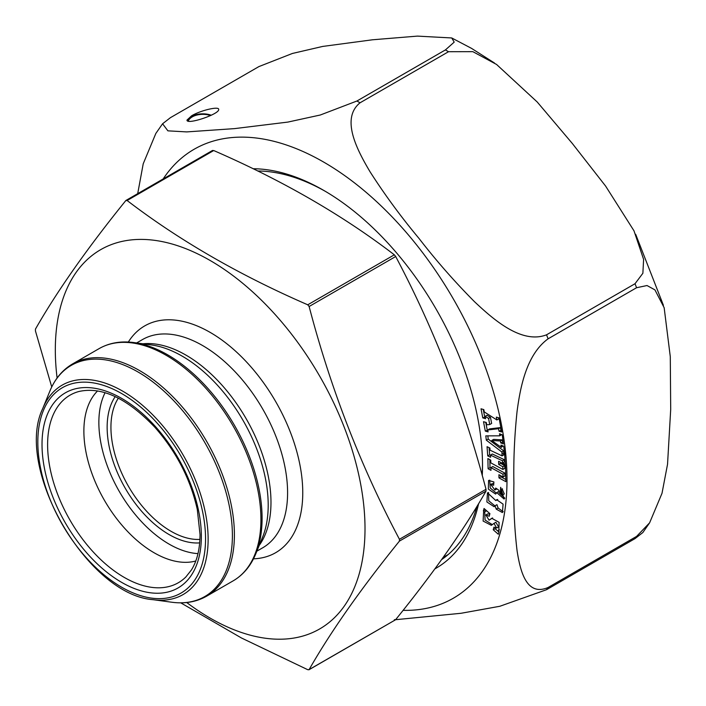 <?xml version="1.0" encoding="UTF-8"?>
<svg xmlns="http://www.w3.org/2000/svg" width="706" height="706" viewBox="0 0 706 706"><rect width="100%" height="100%" fill="white"/><g stroke="black" fill="none" stroke-linecap="round" stroke-linejoin="round"><path stroke-width="1.06" d="M51.741 386.941L35.441 330.946L35.441 329.128C57.089 291.181 87.191 248.353 125.756 200.636L126.047 200.38M126.392 200.275L125.756 200.636L127.124 200.513C179.059 240.269 239.272 275.031 307.754 304.798L309.122 306.501C330.761 388.98 360.872 466.569 399.437 539.278L399.437 541.096C360.872 588.813 330.761 631.641 309.122 669.588L307.754 669.703L241.47 637.986L180.745 602.836M394.327 619.727L395.695 619.603C434.269 571.886 464.372 529.059 486.01 491.111L486.01 489.293C464.372 406.815 434.269 329.225 395.695 256.516L394.327 254.813C342.772 215.277 282.559 180.515 213.706 150.537L212.338 150.652M395.404 619.859L309.122 669.588M118.37 398.14A84.914 49.023 -120 0 0 128.527 486.452A84.914 49.023 -120 0 0 199.922 539.393M199.683 542.879A87.597 50.576 60 0 1 125.289 488.314A87.597 50.576 60 0 1 115.228 396.604M197.989 553.61A99.308 57.336 60 0 1 119.429 491.694A99.308 57.336 60 0 1 105.088 392.704M195.783 560.996A99.308 57.336 60 0 1 104.444 500.351A99.308 57.336 60 0 1 97.587 390.93M57.107 378.01A218.992 126.436 60 0 1 55.324 349.135A218.992 126.436 60 0 1 210.503 260.699A218.992 126.436 60 0 1 365.011 528.715A218.992 126.436 60 0 1 186.719 602.518M253.119 168.743A224.579 129.657 60 0 1 323.719 190.391A224.579 129.657 60 0 1 482.516 465.43A224.579 129.657 60 0 1 482.269 475.606M478.597 503.669A224.579 129.657 60 0 1 434.878 568.877M496.724 492.603L495.621 494.076L488.349 489.09L488.57 480.433L493.891 481.951L493.644 485.243L490.635 484.307L494.906 490.035L495.7 488.067L498.436 489.911L502.39 495.047L500.43 490.432L500.669 487.317L504.102 499.045L496.724 492.603L498.533 491.561M495.797 500.563L496.636 499.689L503.087 504.155L502.407 512.556L496.221 509.132L495.056 505.77L494.112 506.723L486.884 501.957L487.475 492.788L495.797 500.563L497.712 499.442M485.569 418.702L482.78 417.899L481.033 408.792L483.831 409.604L484.272 411.925L496.874 419.964L496.327 417.114L499.001 417.881L501.701 431.984L499.036 431.207L498.551 428.683L487.74 429.98L488.102 431.895L485.313 431.084L483.513 421.703L486.302 422.506L486.734 424.774L489.743 424.544L488.57 418.42L485.128 416.372L485.569 418.702M493.953 527.17L496.653 528.026L493.997 523.367L491.341 525.335L483.116 521.063L483.566 512.353L484.44 512.035L483.354 511.073L484.042 508.479L489.911 513.659L489.223 516.254L485.904 514.965L489.064 520.19L491.808 518.31L499.107 522.343L498.833 530.418L498.012 530.744L499.018 531.644L498.321 534.265L493.247 529.782L493.953 527.17M502.09 453.923L501.842 451.99L486.328 440.191L485.79 435.876L499.804 435.823L499.548 433.784L502.266 434.861L503.413 443.942L500.695 442.865L500.457 440.985L491.729 440.491L501.26 447.348L500.978 445.124L503.696 446.201L504.808 454.999L503.404 454.443L504.675 455.043L505.355 464.248L502.619 462.951L502.46 460.797L490.441 455.105L490.599 457.259L487.731 455.899L487.052 446.695L489.911 448.045L490.07 450.19L502.098 455.891L501.94 453.746L503.969 452.714M502.99 474.229L490.926 467.628L490.979 470.337L488.102 468.758L487.881 458.556L490.758 460.135L490.811 462.854L502.884 469.455L502.822 466.71L498.683 464.442L498.612 461.283L505.496 465.051L505.867 481.668L498.983 477.9L498.913 474.732L503.051 476.991L502.99 474.229L504.878 473.135L504.94 475.897L503.051 476.991M635.021 283.724L642.875 273.275L643.607 259.384L633.997 230.827L605.607 186.075L572.301 143.45L537.213 101.991L496.574 64.467L472.843 51.662L448.522 51.715L360.034 102.802C340.398 118.714 357.333 150.299 369.97 171.655C384.682 194.653 401.043 216.927 419.055 238.487C436.043 260.496 454.523 281.57 474.494 301.691C493.609 319.712 521.769 344.413 546.541 334.812L635.021 283.724A308.372 178.036 60 0 1 636.574 287.73L548.094 338.818C525.988 354.897 520.101 388.679 517.057 411.501C514.471 436.202 513.421 460.1 513.906 483.178C513.438 506.767 514.497 529.341 517.092 550.909C520.145 570.201 526.164 596.949 548.094 587.489L636.574 536.401L649.617 522.819L662.007 493.309L667.541 464.257L670.7 409.418L670.285 356.654L664.161 307.737L654.921 289.875L647.014 285.533L636.574 287.73M649.617 522.828L642.866 532.518L635.021 538.616L546.541 589.695L499.83 606.277L461.089 613.276L395.607 619.7M445.415 49.923L454.205 42.122L451.734 37.956L417.37 36.112L372.539 39.783L322.695 46.428L292.399 53.462L258.908 66.585L170.428 117.664L162.583 123.771L167.896 130.839L186.711 131.907L234.507 128.624L287.863 122.085L320.295 115.007L356.927 101.011L445.415 49.923A308.372 178.036 60 0 1 446.969 50.814A308.372 178.036 60 0 1 448.522 51.715M137.705 193.656L143.221 163.783L155.832 133.46M441.638 559.584A220.104 127.08 -120 0 0 476.859 506.537M482.083 474.953A220.104 127.08 -120 0 0 482.507 463.595M325.307 191.317A220.104 127.08 -120 0 0 257.743 171.002M191.644 115.775C200.786 110.277 219.31 105.979 218.684 109.492C219.451 114.204 186.234 125.271 187.002 120.055L191.644 115.775M210.556 115.581A14.95 8.631 0 0 0 188.237 121.141M482.78 417.899L485.243 416.964M483.266 409.445L484.678 416.805M496.874 419.964L498.771 418.87L498.56 417.758M499.036 431.207L501.366 430.245M498.551 428.683L500.448 427.589L500.925 430.113M487.74 429.98L489.629 428.886L500.448 427.589M485.313 431.084L487.767 430.157M485.746 422.347L487.211 429.989M489.743 424.544L491.641 423.45L490.458 417.325L488.57 418.42M485.128 416.372L487.025 415.278L490.458 417.325M483.354 511.073L485.251 509.979L486.337 510.941L484.44 512.035M492.612 517.966L489.064 520.19M485.904 514.965L487.802 513.871L489.77 514.171M491.376 518.592L492.25 518.089M498.012 530.744L499.477 529.897M493.247 529.782L495.144 528.688L498.921 532.024M495.321 528.035L495.144 528.688M484.722 511.868L485.066 520.048L492.311 524.646M493.997 523.367L495.894 522.272L498.551 526.932L496.653 528.026M495.056 505.77L496.953 504.675L498.118 508.038L503.228 511.771M488.543 492.453L488.755 500.81L494.95 505.92M504.649 453.729L503.404 454.443M501.842 451.99L503.74 450.896L503.987 452.828M486.328 440.191L488.225 439.097L503.74 450.896M487.82 435.867L488.225 439.097M499.804 435.823L501.692 434.631M500.695 442.865L503.166 441.991M500.457 440.985L502.354 439.891L502.593 441.762M491.729 440.491L493.626 439.397L502.354 439.891M501.26 447.348L503.122 445.971M502.098 455.891L503.987 454.717M503.987 454.796L503.828 452.652M490.441 455.193L489.629 454.805L489.099 447.666M505.205 462.183L504.516 461.856L504.358 459.703L492.338 454.011L490.441 455.105M487.731 455.899L489.629 454.805M502.619 462.951L504.516 461.856M502.46 460.797L504.358 459.703M496.9 488.879L494.906 490.035M490.635 484.307L493.794 483.248M500.43 490.432L502.328 489.337L504.287 493.953L502.39 495.047M502.381 488.702L502.328 489.337M498.913 492.656L504.887 498.233M489.673 480.142L490.246 487.996L496.433 493.22M490.926 467.628L492.814 466.534L504.878 473.135M488.102 468.758L489.999 467.663L490.935 468.175M489.823 459.624L489.999 467.663M502.884 469.455L504.772 468.36L504.719 465.616L502.822 466.71M498.683 464.442L500.58 463.348L504.719 465.616M500.554 462.351L500.58 463.348M498.983 477.9L500.881 476.806L505.823 479.515M500.854 475.791L500.881 476.806M211.279 115.228A15.841 9.143 0 0 0 191.644 116.508A15.841 9.143 0 0 0 187.443 120.814M399.437 541.096L486.01 491.111M399.437 539.278L486.01 489.293M309.122 306.501L395.695 256.516M307.754 304.798L394.327 254.813M127.124 200.513L213.706 150.537M185.854 576.978A108.292 62.525 60 0 1 100.296 559.17A108.292 62.525 60 0 1 47.611 444.745A108.292 62.525 60 0 1 78.79 391.53C101.761 386.332 127.151 398.272 154.941 427.351C176.403 451.814 190.523 479.189 197.292 509.467L200.036 534.566C199.939 549.127 197.071 560.926 191.423 569.954L185.854 576.978M201.351 536.392A112.669 65.049 -120 0 0 81.852 387.735A112.669 65.049 -120 0 0 81.852 547.071A112.669 65.049 -120 0 0 201.351 536.392M128.333 342.039A130.945 75.604 60 0 1 232.486 348.437A130.945 75.604 60 0 1 302.759 492.77A130.945 75.604 60 0 1 253.489 558.817M136.655 342.931L142.471 339.577A120.223 69.409 60 0 1 235.116 371.788A120.223 69.409 60 0 1 287.589 492.77A120.223 69.409 60 0 1 262.694 547.803L256.878 551.165M142.903 343.787A120.223 69.409 60 0 1 228.197 392.465A120.223 69.409 60 0 1 270.98 502.363A120.223 69.409 60 0 1 259.261 545.323M268.201 505.134A121.653 70.238 60 0 1 262.535 537.31L255.872 553.619A133.478 77.06 60 0 0 262.085 518.319A133.478 77.06 60 0 0 134.025 342.578L151.481 344.952A121.653 70.238 60 0 1 268.201 505.134M260.929 519.475A134.078 77.404 -120 0 0 202.401 384.549A134.078 77.404 -120 0 0 99.087 348.632L72.559 363.943A134.078 77.404 60 0 1 175.873 399.861A134.078 77.404 60 0 1 234.401 534.795A134.078 77.404 60 0 1 206.629 596.173L233.156 580.853A134.078 77.404 -120 0 0 260.929 519.475M153.14 599.694C87.465 595.043 13.944 467.725 42.757 408.509A120.911 69.815 60 0 1 138.138 401.714A120.911 69.815 60 0 1 208.129 539.216A120.911 69.815 60 0 1 153.14 599.694L171.69 602.218A133.478 77.06 -120 0 0 232.398 535.457A133.478 77.06 -120 0 0 155.135 383.685A133.478 77.06 -120 0 0 49.844 391.177C54.856 378.972 62.428 369.891 72.559 363.943M205.543 538.81A118.59 68.473 -120 0 0 79.752 382.334A118.59 68.473 -120 0 0 79.752 550.045A118.59 68.473 -120 0 0 205.543 538.81M163.174 178.953A259.208 149.654 60 0 1 323.719 162.106A259.208 149.654 60 0 1 502.434 429.936A259.208 149.654 60 0 1 403.082 610.346M636.574 536.401A308.372 178.036 60 0 1 635.021 538.616M548.094 587.489A308.372 178.036 60 0 1 546.541 589.695M546.541 334.812A308.372 178.036 60 0 1 548.094 338.818M356.927 101.011A308.372 178.036 60 0 1 358.48 101.902A308.372 178.036 60 0 1 360.034 102.802M446.36 556.081A220.104 127.08 60 0 1 443.986 556.946M496.221 509.132L498.118 508.038M308.875 669.817L395.448 619.833M126.012 200.407L212.585 150.422M443.209 557.405L448.301 554.457M42.757 408.509L49.844 391.177M99.087 348.632C109.306 342.825 120.947 340.813 134.025 342.578M233.156 580.853C243.288 574.905 250.859 565.824 255.872 553.619M171.69 602.218C184.769 603.983 196.409 601.971 206.629 596.173M451.734 37.965L471.546 48.379L494.474 63.011M635.682 234.321L663.402 305.274M162.583 123.762L155.832 133.452M444.136 556.866L446.413 556.037"/></g></svg>
